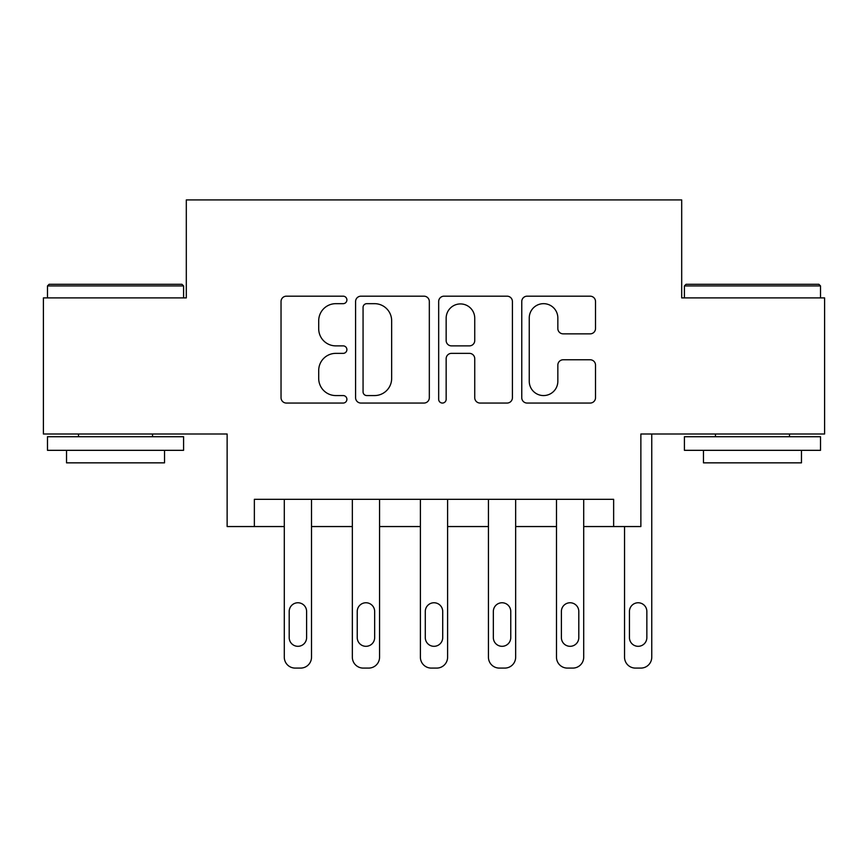 <?xml version="1.0" encoding="UTF-8"?>
<svg xmlns="http://www.w3.org/2000/svg" width="868" height="868" viewBox="0 0 868 868"><rect width="100%" height="100%" fill="white"/><g stroke="black" fill="none" stroke-linecap="round" stroke-linejoin="round"><path stroke-width="1.3" d="M346.896 299.927A3.743 3.743 0 0 0 343.164 296.183L286.386 296.183A5.338 5.338 0 0 0 281.037 301.532L281.037 397.707A5.338 5.338 0 0 0 286.386 403.056L343.164 403.056A3.743 3.743 0 0 0 346.896 399.313A3.743 3.743 0 0 0 343.164 395.569L335.808 395.569A17.1 17.1 0 0 1 318.708 378.47L318.708 370.462A17.1 17.1 0 0 1 335.808 353.363L343.164 353.363A3.743 3.743 0 0 0 346.896 349.62A3.743 3.743 0 0 0 343.164 345.876L335.808 345.876A17.1 17.1 0 0 1 318.708 328.777L318.708 320.769A17.1 17.1 0 0 1 335.808 303.67L343.164 303.67A3.743 3.743 0 0 0 346.896 299.927M590.164 333.854A5.338 5.338 0 0 0 595.513 328.516L595.513 301.532A5.338 5.338 0 0 0 590.164 296.183L527.115 296.183A5.338 5.338 0 0 0 521.766 301.532L521.766 397.707A5.338 5.338 0 0 0 527.115 403.056L590.164 403.056A5.338 5.338 0 0 0 595.513 397.707L595.513 365.113A5.338 5.338 0 0 0 590.164 359.775L563.18 359.775A5.338 5.338 0 0 0 557.842 365.113L557.842 381.28A14.289 14.289 0 0 1 543.542 395.569A14.289 14.289 0 0 1 529.252 381.28L529.252 317.959A14.289 14.289 0 0 1 543.542 303.67A14.289 14.289 0 0 1 557.842 317.959L557.842 328.516A5.338 5.338 0 0 0 563.18 333.854L590.164 333.854M613.643 526.55L640.866 526.55L640.866 434L824.6 434L824.6 297.898L681.695 297.898L681.695 199.911L186.305 199.911L186.305 297.898L43.4 297.898L43.4 434L227.134 434L227.134 526.55L284.292 526.55L284.292 657.195A10.883 10.883 0 0 0 295.185 668.089L300.621 668.089A10.883 10.883 0 0 0 311.514 657.195L311.514 526.55L352.343 526.55L352.343 657.195A10.883 10.883 0 0 0 363.225 668.089L368.672 668.089A10.883 10.883 0 0 0 379.566 657.195L379.566 526.55L420.394 526.55L420.394 657.195A10.883 10.883 0 0 0 431.277 668.089L436.723 668.089A10.883 10.883 0 0 0 447.606 657.195L447.606 526.55L488.434 526.55L488.434 657.195A10.883 10.883 0 0 0 499.328 668.089L504.775 668.089A10.883 10.883 0 0 0 515.657 657.195L515.657 526.55L556.486 526.55L556.486 657.195A10.883 10.883 0 0 0 567.379 668.089L572.815 668.089A10.883 10.883 0 0 0 583.708 657.195L583.708 526.55L613.643 526.55L613.643 499.328L254.357 499.328L254.357 526.55M429.324 301.532A5.338 5.338 0 0 0 423.985 296.183L360.925 296.183A5.338 5.338 0 0 0 355.587 301.532L355.587 397.707A5.338 5.338 0 0 0 360.925 403.056L423.985 403.056A5.338 5.338 0 0 0 429.324 397.707L429.324 301.532M444.015 296.183L507.075 296.183A5.338 5.338 0 0 1 512.413 301.532L512.413 397.707A5.338 5.338 0 0 1 507.075 403.056L480.091 403.056A5.338 5.338 0 0 1 474.742 397.707L474.742 358.701A5.338 5.338 0 0 0 469.404 353.363L451.501 353.363A5.338 5.338 0 0 0 446.152 358.701L446.152 399.313A3.743 3.743 0 0 1 442.42 403.056A3.743 3.743 0 0 1 438.676 399.313L438.676 301.532A5.338 5.338 0 0 1 444.015 296.183M366.806 303.67A3.743 3.743 0 0 0 363.063 307.402L363.063 391.837A3.743 3.743 0 0 0 366.806 395.569L374.553 395.569A17.1 17.1 0 0 0 391.652 378.47L391.652 320.769A17.1 17.1 0 0 0 374.553 303.67L366.806 303.67M474.742 318.231A14.289 14.289 0 0 0 460.452 303.93A14.289 14.289 0 0 0 446.152 318.231L446.152 340.538A5.338 5.338 0 0 0 451.501 345.876L469.404 345.876A5.338 5.338 0 0 0 474.742 340.538L474.742 318.231M311.514 499.328L311.514 657.195M284.292 499.328L284.292 657.195M306.61 637.6A8.713 8.713 0 0 1 297.898 646.313A8.713 8.713 0 0 1 289.196 637.6L289.196 611.473A8.713 8.713 0 0 1 297.898 602.761A8.713 8.713 0 0 1 306.61 611.473L306.61 637.6M295.185 668.089L300.621 668.089M379.566 499.328L379.566 657.195M352.343 499.328L352.343 657.195M374.661 637.6A8.713 8.713 0 0 1 365.949 646.313A8.713 8.713 0 0 1 357.236 637.6L357.236 611.473A8.713 8.713 0 0 1 365.949 602.761A8.713 8.713 0 0 1 374.661 611.473L374.661 637.6M363.225 668.089L368.672 668.089M447.606 499.328L447.606 657.195M420.394 499.328L420.394 657.195M442.713 637.6A8.713 8.713 0 0 1 434 646.313A8.713 8.713 0 0 1 425.287 637.6L425.287 611.473A8.713 8.713 0 0 1 434 602.761A8.713 8.713 0 0 1 442.713 611.473L442.713 637.6M431.277 668.089L436.723 668.089M515.657 499.328L515.657 657.195M488.434 499.328L488.434 657.195M510.764 637.6A8.713 8.713 0 0 1 502.051 646.313A8.713 8.713 0 0 1 493.339 637.6L493.339 611.473A8.713 8.713 0 0 1 502.051 602.761A8.713 8.713 0 0 1 510.764 611.473L510.764 637.6M499.328 668.089L504.775 668.089M583.708 499.328L583.708 657.195M556.486 499.328L556.486 657.195M578.804 637.6A8.713 8.713 0 0 1 570.102 646.313A8.713 8.713 0 0 1 561.39 637.6L561.39 611.473A8.713 8.713 0 0 1 570.102 602.761A8.713 8.713 0 0 1 578.804 611.473L578.804 637.6M567.379 668.089L572.815 668.089M49.118 284.292L181.944 284.292L183.582 285.93L47.48 285.93L49.118 284.292M115.531 450.329L47.48 450.329L47.48 436.723L183.582 436.723L183.582 450.329L115.531 450.329M164.529 450.329L164.529 462.85L66.532 462.85L66.532 450.329M686.056 284.292L818.882 284.292L820.52 285.93L684.418 285.93L686.056 284.292M752.469 450.329L684.418 450.329L684.418 436.723L820.52 436.723L820.52 450.329L752.469 450.329M801.468 450.329L801.468 462.85L703.471 462.85L703.471 450.329M624.537 657.195L624.537 526.55L624.537 657.195A10.883 10.883 0 0 0 635.419 668.089L640.866 668.089A10.883 10.883 0 0 0 651.76 657.195L651.76 434L651.76 657.195M646.855 637.6A8.713 8.713 0 0 1 638.143 646.313A8.713 8.713 0 0 1 629.441 637.6L629.441 611.473A8.713 8.713 0 0 1 638.143 602.761A8.713 8.713 0 0 1 646.855 611.473L646.855 637.6M635.419 668.089L640.866 668.089M47.48 297.898L47.48 285.93M78.511 436.723L78.511 434M152.551 436.723L152.551 434M183.582 297.898L183.582 285.93M684.418 297.898L684.418 285.93M715.449 436.723L715.449 434M789.489 436.723L789.489 434M820.52 297.898L820.52 285.93"/></g></svg>
